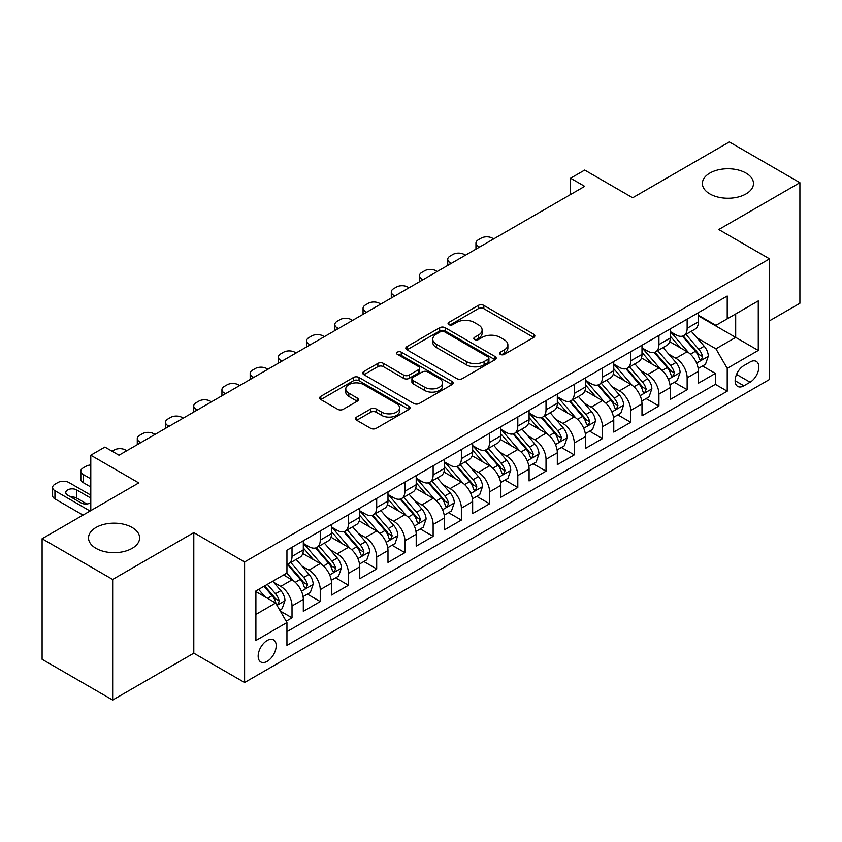 <?xml version="1.0" encoding="UTF-8"?>
<svg xmlns="http://www.w3.org/2000/svg" width="842" height="842" viewBox="0 0 842 842"><rect width="100%" height="100%" fill="white"/><g stroke="black" fill="none" stroke-linecap="round" stroke-linejoin="round"><path stroke-width="1.26" d="M500.39 354.398A2.747 1.579 0 0 0 504.263 354.398L533.702 337.41A3.915 2.263 0 0 0 534.849 335.811A3.915 2.263 0 0 0 533.702 334.211L483.834 305.414A3.915 2.263 0 0 0 478.298 305.414L448.86 322.412A2.747 1.579 0 0 0 448.06 323.528A2.747 1.579 0 0 0 448.86 324.654A2.747 1.579 0 0 0 452.733 324.654L456.543 322.454A12.535 7.241 0 0 1 474.278 322.454L478.435 324.854A12.535 7.241 0 0 1 482.108 329.969A12.535 7.241 0 0 1 478.435 335.084L474.625 337.284A2.747 1.579 0 0 0 473.825 338.41A2.747 1.579 0 0 0 474.625 339.526A2.747 1.579 0 0 0 478.498 339.526L482.308 337.326A12.535 7.241 0 0 1 500.043 337.326L504.2 339.726A12.535 7.241 0 0 1 507.873 344.841A12.535 7.241 0 0 1 504.2 349.967L500.39 352.167A2.747 1.579 0 0 0 499.58 353.282A2.747 1.579 0 0 0 500.39 354.398L500.39 352.167M132.131 527.481A25.544 14.746 0 0 0 104.292 524.292A25.544 14.746 0 0 0 88.526 537.912A25.544 14.746 0 0 0 96.009 548.342A25.544 14.746 0 0 0 123.848 551.542A25.544 14.746 0 0 0 139.614 537.912A25.544 14.746 0 0 0 132.131 527.481M745.991 173.073A25.544 14.746 0 0 0 718.152 169.874A25.544 14.746 0 0 0 702.386 183.503A25.544 14.746 0 0 0 709.869 193.934A25.544 14.746 0 0 0 737.708 197.133A25.544 14.746 0 0 0 753.474 183.503A25.544 14.746 0 0 0 745.991 173.073M267.177 661.349A12.777 7.378 120 0 0 275.523 650.087A12.777 7.378 120 0 0 273.566 639.857A12.777 7.378 120 0 0 267.177 640.488A12.777 7.378 120 0 0 258.841 651.75A12.777 7.378 120 0 0 260.799 661.98A12.777 7.378 120 0 0 267.177 661.349M356.682 417.064A3.915 2.263 0 0 0 355.535 418.663A3.915 2.263 0 0 0 356.682 420.253L370.669 428.336A3.915 2.263 0 0 0 376.206 428.336L408.896 409.465A3.915 2.263 0 0 0 410.043 407.865A3.915 2.263 0 0 0 408.896 406.265L359.029 377.469A3.915 2.263 0 0 0 353.493 377.469L320.802 396.35A3.915 2.263 0 0 0 319.655 397.95A3.915 2.263 0 0 0 320.802 399.55L337.705 409.307A3.915 2.263 0 0 0 343.241 409.307L357.229 401.224A3.915 2.263 0 0 0 358.376 399.624A3.915 2.263 0 0 0 357.229 398.024L348.851 393.182A10.483 6.052 0 0 1 345.778 388.909A10.483 6.052 0 0 1 352.251 383.32A10.483 6.052 0 0 1 363.67 384.626L396.498 403.581A10.483 6.052 0 0 1 399.571 407.865A10.483 6.052 0 0 1 393.098 413.454A10.483 6.052 0 0 1 381.679 412.138L376.206 408.98A3.915 2.263 0 0 0 370.669 408.98L356.682 417.064L356.682 420.253M769.556 320.791L799.9 303.267L799.9 182.693L729.34 141.951L632.679 197.765L584.695 170.063L570.581 178.209L584.695 186.356L119.006 455.217L104.892 447.07L90.789 455.217L90.789 510.62M112.66 579.464L112.66 700.049L193.797 653.203L193.797 532.618L112.66 579.464L42.1 538.733L138.762 482.919L90.789 455.217M193.797 532.618L244.601 561.951L769.556 258.862L769.556 379.447L244.601 682.525L244.601 561.951M799.9 182.693L718.763 229.54L769.556 258.862M456.827 378.595A3.915 2.263 0 0 0 462.363 378.595L495.054 359.723A3.915 2.263 0 0 0 496.201 358.124A3.915 2.263 0 0 0 495.054 356.524L445.186 327.727A3.915 2.263 0 0 0 439.65 327.727L406.96 346.599A3.915 2.263 0 0 0 405.812 348.199A3.915 2.263 0 0 0 406.96 349.798L456.827 378.595M398.498 354.998A2.747 1.579 0 0 1 401.276 355.377L401.276 352.124L451.975 381.394A3.915 2.263 0 0 1 453.122 382.994A3.915 2.263 0 0 1 451.975 384.594L419.284 403.465A3.915 2.263 0 0 1 413.748 403.465L363.881 374.669L363.881 371.48A3.915 2.263 0 0 0 362.734 373.08A3.915 2.263 0 0 0 363.881 374.669M363.881 371.48L377.869 363.397A3.915 2.263 0 0 1 383.415 363.397L403.634 375.069A3.915 2.263 0 0 0 409.17 375.069L418.453 369.712A3.915 2.263 0 0 0 419.6 368.112A3.915 2.263 0 0 0 418.453 366.512L397.403 354.366A2.747 1.579 0 0 1 396.593 353.24A2.747 1.579 0 0 1 398.287 351.777A2.747 1.579 0 0 1 401.276 352.124M112.66 700.049L42.1 659.307L42.1 538.733M286.164 621.217L292.016 617.839L280.302 611.082M273.639 582.296L280.733 586.39A15.966 9.22 60 0 1 292.016 605.945L303.309 599.43L303.309 611.324L320.244 601.546L307.404 594.136M301.868 566.003L308.951 570.097A15.966 9.22 60 0 1 320.244 589.653L331.527 583.127L331.527 595.031L348.462 585.253L335.621 577.833M330.085 549.71L337.179 553.804A15.966 9.22 60 0 1 348.462 573.36L359.755 566.834L359.755 578.728L376.69 568.96L363.849 561.54M358.313 533.418L365.396 537.512A15.966 9.22 60 0 1 376.69 557.057L387.983 550.542L387.983 562.435L404.918 552.657L392.067 545.248M386.541 517.125L393.624 521.209A15.966 9.22 60 0 1 404.918 540.764L416.201 534.249L416.201 546.142L433.135 536.365L420.295 528.955M414.759 500.822L421.842 504.916A15.966 9.22 60 0 1 433.135 524.471L444.429 517.956L444.429 529.85L461.363 520.072L448.523 512.662M442.987 484.529L450.07 488.623A15.966 9.22 60 0 1 461.363 508.179L472.646 501.664L472.646 513.557L489.581 503.779L476.74 496.359M471.204 468.236L478.298 472.33A15.966 9.22 60 0 1 489.581 491.886L500.874 485.36L500.874 497.264L517.809 487.486L504.968 480.066M499.432 451.943L506.516 456.038A15.966 9.22 60 0 1 517.809 475.583L529.092 469.068L529.092 480.961L546.026 471.183L533.186 463.774M527.65 435.651L534.744 439.735A15.966 9.22 60 0 1 546.026 459.29L557.32 452.775L557.32 464.668L574.255 454.89L561.414 447.481M555.878 419.358L562.961 423.442A15.966 9.22 60 0 1 574.255 442.997L585.548 436.482L585.548 448.376L602.472 438.598L589.632 431.188M584.106 403.055L591.189 407.149A15.966 9.22 60 0 1 602.472 426.705L613.765 420.19L613.765 432.083L630.7 422.305L617.86 414.885M612.323 386.762L619.407 390.856A15.966 9.22 60 0 1 630.7 410.412L641.993 403.886L641.993 415.79L658.928 406.012L646.077 398.592M640.552 370.469L647.635 374.564A15.966 9.22 60 0 1 658.928 394.119L670.211 387.594L670.211 399.487L687.146 389.72L687.146 377.816A15.966 9.22 -120 0 0 675.863 358.26L668.769 354.177M674.305 382.3L687.146 389.72M303.309 599.43A15.966 9.22 -120 0 0 292.016 579.875L283.554 574.981M331.527 583.127A15.966 9.22 -120 0 0 320.244 563.582L302.783 553.499M359.755 566.834A15.966 9.22 -120 0 0 348.462 547.279L331.011 537.207M387.983 550.542A15.966 9.22 -120 0 0 376.69 530.986L359.239 520.914M416.201 534.249A15.966 9.22 -120 0 0 404.918 514.694L387.457 504.621M444.429 517.956A15.966 9.22 -120 0 0 433.135 498.401L415.685 488.318M472.646 501.664A15.966 9.22 -120 0 0 461.363 482.108L443.902 472.025M500.874 485.36A15.966 9.22 -120 0 0 489.581 465.815L472.13 455.733M529.092 469.068A15.966 9.22 -120 0 0 517.809 449.512L500.348 439.44M557.32 452.775A15.966 9.22 -120 0 0 546.026 433.22L528.576 423.147M585.548 436.482A15.966 9.22 -120 0 0 574.255 416.927L556.804 406.854M613.765 420.19A15.966 9.22 -120 0 0 602.472 400.634L585.022 390.551M641.993 403.886A15.966 9.22 -120 0 0 630.7 384.341L613.25 374.258M670.211 387.594A15.966 9.22 -120 0 0 658.928 368.038L641.467 357.966M750.085 362.018L743.875 365.596A12.377 7.146 120 0 0 735.792 376.5A12.377 7.146 120 0 0 737.687 386.415A12.377 7.146 120 0 0 743.875 385.804L750.085 382.215A12.377 7.146 120 0 0 758.168 371.311A12.377 7.146 120 0 0 756.274 361.397A12.377 7.146 120 0 0 750.085 362.018M255.894 614.418L275.65 603.009L286.943 622.564L286.943 645.382L727.225 391.183L727.225 368.364L715.932 348.82L696.997 337.884M286.943 622.564L255.894 640.488L255.894 590.958L286.943 573.034L286.943 550.215L727.225 296.016L727.225 318.834L758.274 300.91L758.274 350.44L727.225 368.364M303.309 543.374L308.951 546.637A15.966 9.22 60 0 0 316.939 547.426L328.222 540.901A15.966 9.22 -120 0 0 331.527 533.596L331.527 524.471M331.527 527.081L337.179 530.334A15.966 9.22 60 0 0 345.157 531.123L356.45 524.608A15.966 9.22 -120 0 0 359.755 517.304L359.755 508.179M359.755 510.778L365.396 514.041A15.966 9.22 60 0 0 373.385 514.83L384.668 508.315A15.966 9.22 -120 0 0 387.983 501.011L387.983 491.886M387.983 494.486L393.624 497.748A15.966 9.22 60 0 0 401.602 498.538L412.896 492.023A15.966 9.22 -120 0 0 416.201 484.708L416.201 475.583M416.201 478.193L421.842 481.456A15.966 9.22 60 0 0 429.83 482.245L441.124 475.73A15.966 9.22 -120 0 0 444.429 468.415L444.429 459.29M444.429 461.9L450.07 465.163A15.966 9.22 60 0 0 458.048 465.952L469.341 459.427A15.966 9.22 -120 0 0 472.646 452.122L472.646 442.997M472.646 445.607L478.298 448.86A15.966 9.22 60 0 0 486.276 449.66L497.569 443.134A15.966 9.22 -120 0 0 500.874 435.83L500.874 426.705M500.874 429.315L506.516 432.567A15.966 9.22 60 0 0 514.504 433.356L525.787 426.841A15.966 9.22 -120 0 0 529.092 419.537L529.092 410.412M529.092 413.012L534.744 416.274A15.966 9.22 60 0 0 542.722 417.064L554.015 410.549A15.966 9.22 -120 0 0 557.32 403.234L557.32 394.109M557.32 396.719L562.961 399.982A15.966 9.22 60 0 0 570.95 400.771L582.232 394.256A15.966 9.22 -120 0 0 585.548 386.941L585.548 377.816M585.548 380.426L591.189 383.689A15.966 9.22 60 0 0 599.167 384.478L610.461 377.953A15.966 9.22 -120 0 0 613.765 370.648L613.765 361.523M613.765 364.133L619.407 367.386A15.966 9.22 60 0 0 627.395 368.186L638.678 361.66A15.966 9.22 -120 0 0 641.993 354.356L641.993 345.231M641.993 347.841L647.635 351.093A15.966 9.22 60 0 0 655.613 351.882L666.906 345.367A15.966 9.22 -120 0 0 670.211 338.063L670.211 328.938M286.943 631.689L715.374 384.341L715.374 373.416L698.439 383.194L698.439 371.301A15.966 9.22 -120 0 0 687.146 351.745L669.695 341.673M670.211 331.538L675.863 334.8A15.966 9.22 -120 0 0 683.841 335.59A15.966 9.22 -120 0 0 687.146 328.285L687.146 319.16M683.841 335.59L695.134 329.075A15.966 9.22 -120 0 0 698.439 321.77L698.439 312.635M292.016 547.279L292.016 556.404A15.966 9.22 60 0 1 288.711 563.719A15.966 9.22 60 0 1 286.943 564.361M288.711 563.719L300.005 557.204A15.966 9.22 -120 0 0 303.309 549.889L303.309 540.764M320.244 530.986L320.244 540.111A15.966 9.22 60 0 1 316.939 547.426M348.462 514.694L348.462 523.819A15.966 9.22 60 0 1 345.157 531.123M376.69 498.401L376.69 507.526A15.966 9.22 60 0 1 373.385 514.83M404.918 482.108L404.918 491.233A15.966 9.22 60 0 1 401.602 498.538M433.135 465.805L433.135 474.93A15.966 9.22 60 0 1 429.83 482.245M461.363 449.512L461.363 458.637A15.966 9.22 60 0 1 458.048 465.952M489.581 433.22L489.581 442.345A15.966 9.22 60 0 1 486.276 449.66M517.809 416.927L517.809 426.052A15.966 9.22 60 0 1 514.504 433.356M546.026 400.634L546.026 409.759A15.966 9.22 60 0 1 542.722 417.064M574.255 384.341L574.255 393.467A15.966 9.22 60 0 1 570.95 400.771M602.472 368.038L602.472 377.163A15.966 9.22 60 0 1 599.167 384.478M630.7 351.745L630.7 360.871A15.966 9.22 60 0 1 627.395 368.186M658.928 335.453L658.928 344.578A15.966 9.22 60 0 1 655.613 351.882M658.928 394.119L658.928 406.012M630.7 410.412L630.7 422.305M602.472 426.705L602.472 438.598M574.255 442.997L574.255 454.89M546.026 459.29L546.026 471.183M517.809 475.583L517.809 487.486M489.581 491.886L489.581 503.779M461.363 508.179L461.363 520.072M433.135 524.471L433.135 536.365M404.918 540.764L404.918 552.657M376.69 557.057L376.69 568.96M348.462 573.36L348.462 585.253M320.244 589.653L320.244 601.546M292.016 605.945L292.016 617.839M275.65 603.009L255.894 591.61M715.932 348.82L735.687 337.41L735.687 313.94L758.274 300.91M698.439 315.897L758.274 350.44M698.439 315.245L715.932 325.349L727.225 318.834M193.797 653.203L244.601 682.525M570.581 178.209L570.581 194.502M702.533 366.007L715.374 373.416M715.374 384.341L727.225 391.183M501.485 354.787L504.2 353.219A12.535 7.241 0 0 0 507.873 348.104L507.873 344.841M482.108 329.969L482.108 333.232A12.535 7.241 0 0 1 478.435 338.347L475.719 339.915M533.649 337.442L483.834 308.677A3.915 2.263 0 0 0 478.298 308.677L449.954 325.044M495.001 359.745L445.186 330.99A3.915 2.263 0 0 0 439.65 330.99L407.012 349.83M488.128 359.239A2.747 1.579 0 0 0 488.928 358.124A2.747 1.579 0 0 0 488.128 356.997L444.355 331.727A2.747 1.579 0 0 0 440.482 331.727L436.461 334.053A12.535 7.241 0 0 0 432.788 339.168A12.535 7.241 0 0 0 436.461 344.283L466.384 361.555A12.535 7.241 0 0 0 484.108 361.555L488.128 359.239L488.128 362.502A2.747 1.579 0 0 0 488.928 361.376L488.928 358.124M432.788 339.168L432.788 342.431A12.535 7.241 0 0 0 436.461 347.546L436.461 344.283M488.128 362.502L484.108 364.818A12.535 7.241 0 0 1 466.384 364.818L436.461 347.546M363.933 374.701L377.869 366.659L377.869 363.397M419.6 368.112L419.6 371.375A3.915 2.263 0 0 1 418.453 372.974L409.17 378.332A3.915 2.263 0 0 1 403.634 378.332L383.415 366.659A3.915 2.263 0 0 0 377.869 366.659M401.276 355.377L451.922 384.626M424.621 387.194A10.483 6.052 0 0 0 436.04 388.499A10.483 6.052 0 0 0 442.513 382.91A10.483 6.052 0 0 0 439.44 378.637L427.873 371.953A3.915 2.263 0 0 0 422.337 371.953L413.054 377.311A3.915 2.263 0 0 0 411.906 378.911A3.915 2.263 0 0 0 413.054 380.51L424.621 387.194L424.621 390.446A10.483 6.052 0 0 0 436.04 391.762A10.483 6.052 0 0 0 442.513 386.173L442.513 382.91M411.906 378.911L411.906 382.173A3.915 2.263 0 0 0 413.054 383.773L413.054 380.51M424.621 390.446L413.054 383.773M399.571 407.865L399.571 411.117A10.483 6.052 0 0 1 393.098 416.716A10.483 6.052 0 0 1 381.679 415.401L376.206 412.243A3.915 2.263 0 0 0 370.669 412.243L356.724 420.284M345.778 388.909L345.778 392.172A10.483 6.052 0 0 0 348.851 396.445L348.851 393.182M357.176 401.255L348.851 396.445M408.844 409.496L359.029 380.731A3.915 2.263 0 0 0 353.493 380.731L320.855 399.571M698.197 368.501L705.491 364.291L708.311 356.145A10.578 6.104 -120 0 0 704.196 346.22L691.303 331.285M479.561 247.053L478.298 246.317A7.978 4.61 0 0 1 475.951 243.064A7.978 4.61 0 0 1 478.298 239.802L481.119 238.17A7.978 4.61 0 0 1 492.402 238.17L493.675 238.907M688.714 352.777L673.421 335.074A30.533 17.629 -120 0 0 670.211 331.716M680.325 347.809L671.779 337.905A25.344 14.63 -120 0 0 670.211 336.2M682.399 336.168L695.45 351.272A10.578 6.104 60 0 1 699.218 358.555L699.986 359.808L701.418 359.608L702.607 356.598A10.578 6.104 -120 0 0 698.828 349.314L685.935 334.379M683.167 335.916L697.187 352.145A5.389 3.115 60 0 1 698.544 354.25L702.607 356.598M669.979 384.805L677.273 380.595L680.094 372.438A10.578 6.104 -120 0 0 675.968 362.513L663.075 347.578M451.344 263.346L450.07 262.62A7.978 4.61 0 0 1 447.733 259.357A7.978 4.61 0 0 1 450.07 256.094L452.891 254.473A7.978 4.61 0 0 1 464.184 254.473L465.447 255.2M660.496 369.07L645.204 351.367A30.533 17.629 -120 0 0 641.993 348.009M652.108 364.102L643.551 354.198A25.344 14.63 -120 0 0 641.993 352.503M654.181 352.461L667.222 367.565A10.578 6.104 60 0 1 670.99 374.848L671.758 376.1L673.19 375.9L674.379 372.89A10.578 6.104 -120 0 0 670.611 365.607L657.718 350.672M654.95 352.209L668.958 368.438A5.389 3.115 60 0 1 670.316 370.543L674.379 372.89M641.751 401.097L649.045 396.887L651.866 388.741A10.578 6.104 -120 0 0 647.751 378.805L634.857 363.87M423.116 279.639L421.842 278.913A7.978 4.61 0 0 1 419.505 275.65A7.978 4.61 0 0 1 421.842 272.398L424.673 270.766A7.978 4.61 0 0 1 435.956 270.766L437.23 271.492M632.268 385.373L616.976 367.659A30.533 17.629 -120 0 0 613.765 364.302M623.88 380.405L615.323 370.501A25.344 14.63 -120 0 0 613.765 368.796M625.953 368.754L638.994 383.857A10.578 6.104 60 0 1 642.772 391.141L643.541 392.393L644.972 392.193L646.161 389.183A10.578 6.104 -120 0 0 642.383 381.9L629.49 366.975M626.722 368.512L640.741 384.731A5.389 3.115 60 0 1 642.099 386.846L646.161 389.183M613.534 417.39L620.817 413.18L623.648 405.034A10.578 6.104 -120 0 0 619.523 395.098L606.629 380.174M394.887 295.942L393.624 295.205A7.978 4.61 0 0 1 391.288 291.942A7.978 4.61 0 0 1 393.624 288.69L396.445 287.059A7.978 4.61 0 0 1 407.738 287.059L409.002 287.796M604.04 401.666L588.747 383.963A30.533 17.629 -120 0 0 585.548 380.605M595.662 396.698L587.106 386.794A25.344 14.63 -120 0 0 585.548 385.089M597.736 385.047L610.776 400.15A10.578 6.104 60 0 1 614.544 407.433L615.313 408.696L616.744 408.486L617.933 405.486A10.578 6.104 -120 0 0 614.165 398.192L601.262 383.268M598.504 384.805L612.513 401.034A5.389 3.115 60 0 1 613.871 403.139L617.933 405.486M585.306 433.683L592.6 429.473L595.42 421.326A10.578 6.104 -120 0 0 591.305 411.391L578.401 396.466M366.67 312.235L365.396 311.498A7.978 4.61 0 0 1 363.06 308.246A7.978 4.61 0 0 1 365.396 304.983L368.217 303.352A7.978 4.61 0 0 1 379.51 303.352L380.784 304.088M575.823 417.958L560.53 400.255A30.533 17.629 -120 0 0 557.32 396.898M567.434 412.99L558.877 403.086A25.344 14.63 -120 0 0 557.32 401.381M569.508 401.339L582.548 416.443A10.578 6.104 60 0 1 586.327 423.737L587.095 424.989L588.526 424.789L589.705 421.779A10.578 6.104 -120 0 0 585.937 414.485L573.044 399.561M570.276 401.097L584.295 417.327A5.389 3.115 60 0 1 585.653 419.432L589.705 421.779M557.078 449.975L564.372 445.765L567.192 437.619A10.578 6.104 -120 0 0 563.077 427.694L550.184 412.759M338.442 328.527L337.179 327.791A7.978 4.61 0 0 1 334.842 324.538A7.978 4.61 0 0 1 337.179 321.276L340 319.644A7.978 4.61 0 0 1 351.293 319.644L352.556 320.381M547.595 434.251L532.302 416.548A30.533 17.629 -120 0 0 529.092 413.19M539.206 429.283L530.66 419.379A25.344 14.63 -120 0 0 529.092 417.674M541.29 417.643L554.331 432.735A10.578 6.104 60 0 1 558.099 440.029L558.867 441.282L560.298 441.082L561.488 438.072A10.578 6.104 -120 0 0 557.72 430.788L544.816 415.853M542.048 417.39L556.067 433.619A5.389 3.115 60 0 1 557.425 435.724L561.488 438.072M528.86 466.279L536.154 462.058L538.975 453.912A10.578 6.104 -120 0 0 534.849 443.987L521.956 429.052M310.224 344.82L308.951 344.094A7.978 4.61 0 0 1 306.614 340.831A7.978 4.61 0 0 1 308.951 337.568L311.772 335.947A7.978 4.61 0 0 1 323.065 335.947L324.338 336.674M519.377 450.544L504.084 432.841A30.533 17.629 -120 0 0 500.874 429.483M510.989 445.576L502.432 435.672A25.344 14.63 -120 0 0 500.874 433.977M513.062 433.935L526.103 449.039A10.578 6.104 60 0 1 529.871 456.322L530.649 457.574L532.07 457.374L533.26 454.364A10.578 6.104 -120 0 0 529.492 447.081L516.599 432.146M513.831 433.683L527.839 449.912A5.389 3.115 60 0 1 529.197 452.017L533.26 454.364M500.632 482.571L507.926 478.361L510.747 470.204A10.578 6.104 -120 0 0 506.631 460.279L493.738 445.344M281.996 361.113L280.733 360.387A7.978 4.61 0 0 1 278.386 357.124A7.978 4.61 0 0 1 280.733 353.872L283.554 352.24A7.978 4.61 0 0 1 294.837 352.24L296.11 352.966M491.149 466.847L475.856 449.133A30.533 17.629 -120 0 0 472.646 445.776M482.761 461.869L474.214 451.975A25.344 14.63 -120 0 0 472.646 450.27M484.834 450.228L497.885 465.331A10.578 6.104 60 0 1 501.653 472.615L502.421 473.867L503.853 473.667L505.042 470.657A10.578 6.104 -120 0 0 501.264 463.374L488.371 448.449M485.602 449.986L499.622 466.205A5.389 3.115 60 0 1 500.979 468.32L505.042 470.657M472.415 498.864L479.708 494.654L482.529 486.508A10.578 6.104 -120 0 0 478.403 476.572L465.51 461.648M253.779 377.416L252.505 376.679A7.978 4.61 0 0 1 250.169 373.416A7.978 4.61 0 0 1 252.505 370.164L255.326 368.533A7.978 4.61 0 0 1 266.619 368.533L267.882 369.259M462.932 483.14L447.639 465.426A30.533 17.629 -120 0 0 444.429 462.079M454.543 478.172L445.986 468.268A25.344 14.63 -120 0 0 444.429 466.563M456.617 466.521L469.657 481.624A10.578 6.104 60 0 1 473.425 488.907L474.193 490.16L475.625 489.96L476.814 486.96A10.578 6.104 -120 0 0 473.046 479.666L460.153 464.742M457.385 466.279L471.394 482.498A5.389 3.115 60 0 1 472.751 484.613L476.814 486.96M444.187 515.157L451.48 510.947L454.301 502.8A10.578 6.104 -120 0 0 450.186 492.865L437.293 477.94M225.551 393.709L224.277 392.972A7.978 4.61 0 0 1 221.941 389.72A7.978 4.61 0 0 1 224.277 386.457L227.108 384.826A7.978 4.61 0 0 1 238.391 384.826L239.665 385.562M434.704 499.432L419.411 481.729A30.533 17.629 -120 0 0 416.201 478.372M426.315 494.464L417.769 484.56A25.344 14.63 -120 0 0 416.201 482.855M428.389 482.813L441.44 497.917A10.578 6.104 60 0 1 445.207 505.2L445.976 506.463L447.407 506.263L448.597 503.253A10.578 6.104 -120 0 0 444.818 495.959L431.925 481.035M429.157 482.571L443.176 498.801A5.389 3.115 60 0 1 444.534 500.906L448.597 503.253M415.969 531.449L423.263 527.239L426.084 519.093A10.578 6.104 -120 0 0 421.958 509.157L409.065 494.233M197.323 410.001L196.06 409.265A7.978 4.61 0 0 1 193.723 406.012A7.978 4.61 0 0 1 196.06 402.75L198.88 401.118A7.978 4.61 0 0 1 210.174 401.118L211.437 401.855M406.486 515.725L391.193 498.022A30.533 17.629 -120 0 0 387.983 494.664M398.098 510.757L389.541 500.853A25.344 14.63 -120 0 0 387.983 499.148M400.171 499.117L413.212 514.209A10.578 6.104 60 0 1 416.979 521.503L417.748 522.756L419.179 522.556L420.368 519.546A10.578 6.104 -120 0 0 416.601 512.262L403.707 497.327M400.939 498.864L414.948 515.093A5.389 3.115 60 0 1 416.306 517.198L420.368 519.546M387.741 547.742L395.035 543.532L397.856 535.386A10.578 6.104 -120 0 0 393.74 525.461L380.837 510.526M169.105 426.294L167.832 425.568A7.978 4.61 0 0 1 165.495 422.305A7.978 4.61 0 0 1 167.832 419.042L170.663 417.411A7.978 4.61 0 0 1 181.946 417.411L183.219 418.148M378.258 532.018L362.965 514.315A30.533 17.629 -120 0 0 359.755 510.957M369.87 527.05L361.313 517.146A25.344 14.63 -120 0 0 359.755 515.451M371.943 515.409L384.983 530.513A10.578 6.104 60 0 1 388.762 537.796L389.53 539.048L390.962 538.848L392.14 535.838A10.578 6.104 -120 0 0 388.373 528.555L375.479 513.62M372.711 515.157L386.731 531.386A5.389 3.115 60 0 1 388.088 533.491L392.14 535.838M359.513 564.045L366.807 559.835L369.627 551.678A10.578 6.104 -120 0 0 365.512 541.753L352.619 526.818M140.877 442.587L139.614 441.861A7.978 4.61 0 0 1 137.278 438.598A7.978 4.61 0 0 1 139.614 435.335L142.435 433.714A7.978 4.61 0 0 1 153.728 433.714L154.991 434.44M350.03 548.321L334.737 530.607A30.533 17.629 -120 0 0 331.527 527.25M341.652 543.343L333.095 533.439A25.344 14.63 -120 0 0 331.527 531.744M343.725 531.702L356.766 546.805A10.578 6.104 60 0 1 360.534 554.089L361.302 555.341L362.734 555.141L363.923 552.131A10.578 6.104 -120 0 0 360.155 544.848L347.251 529.913M344.483 531.46L358.503 547.679A5.389 3.115 60 0 1 359.86 549.784L363.923 552.131M331.295 580.338L338.589 576.128L341.41 567.982A10.578 6.104 -120 0 0 337.295 558.046L324.391 543.111M112.091 451.228L114.207 450.007A7.978 4.61 0 0 1 125.5 450.007L126.774 450.733M321.812 564.614L306.52 546.9A30.533 17.629 -120 0 0 303.309 543.543M313.424 559.646L304.867 549.742A25.344 14.63 -120 0 0 303.309 548.037M315.497 547.995L328.538 563.098A10.578 6.104 60 0 1 332.316 570.381L333.085 571.634L334.506 571.434L335.695 568.424A10.578 6.104 -120 0 0 331.927 561.14L319.034 546.216M316.266 547.753L330.274 563.972A5.389 3.115 60 0 1 331.632 566.087L335.695 568.424M303.067 596.631L310.361 592.421L313.182 584.274A10.578 6.104 -120 0 0 309.067 574.339L296.173 559.414M293.584 580.906L286.838 573.086M90.789 478.845L83.169 474.446L83.169 482.592A7.978 4.61 180 0 1 80.832 479.34L80.832 471.183A7.978 4.61 0 0 0 83.169 474.446M90.789 486.992L83.169 482.592M285.196 575.939L284.101 574.665M287.269 564.287L300.32 579.391A10.578 6.104 60 0 1 304.088 586.674L304.857 587.937L306.288 587.727L307.477 584.727A10.578 6.104 -120 0 0 303.699 577.433L290.806 562.509M288.038 564.045L302.057 580.275A5.389 3.115 60 0 1 303.415 582.38L307.477 584.727M90.789 464.973A7.978 4.61 0 0 0 85.989 466.3L83.169 467.931A7.978 4.61 0 0 0 80.832 471.183M279.744 610.103L282.144 608.713L284.964 600.567A10.578 6.104 -120 0 0 280.839 590.631L272.724 581.233M90.083 511.031L54.941 490.739A7.978 4.61 0 0 1 52.604 487.486A7.978 4.61 0 0 1 54.941 484.224L57.761 482.592A7.978 4.61 0 0 1 69.055 482.592L90.789 495.138M265.146 596.946L258.61 589.379M83.021 515.104L54.941 498.885A7.978 4.61 180 0 1 52.604 495.633L52.604 487.486M256.978 592.231L255.894 590.979M86.894 503.979L76.675 498.075A6.389 3.684 0 0 0 70.96 497.064M263.978 586.285L272.092 595.683A10.578 6.104 60 0 1 275.86 602.977L276.639 604.23L278.06 604.03L279.249 601.02A10.578 6.104 -120 0 0 275.481 593.736L267.367 584.327M264.63 585.906L273.829 596.568A5.389 3.115 60 0 1 275.187 598.673L279.249 601.02M90.789 498.117A6.389 3.684 0 0 0 90.22 497.748L76.675 489.928A6.389 3.684 0 0 0 69.718 489.128A6.389 3.684 0 0 0 65.771 492.538A6.389 3.684 0 0 0 67.644 495.138L81.19 502.958A6.389 3.684 0 0 0 90.789 502.59M280.733 586.39L292.016 579.875M308.951 570.097L320.244 563.582M337.179 553.804L348.462 547.279M365.396 537.512L376.69 530.986M393.624 521.209L404.918 514.694M421.842 504.916L433.135 498.401M450.07 488.623L461.363 482.108M478.298 472.33L489.581 465.815M506.516 456.038L517.809 449.512M534.744 439.735L546.026 433.22M562.961 423.442L574.255 416.927M591.189 407.149L602.472 400.634M619.407 390.856L630.7 384.341M647.635 374.564L658.928 368.038M675.863 358.26L687.146 351.745M687.146 328.285L698.439 321.77M292.016 556.404L303.309 549.889M320.244 540.111L331.527 533.596M348.462 523.819L359.755 517.304M376.69 507.526L387.983 501.011M404.918 491.233L416.201 484.708M433.135 474.93L444.429 468.415M461.363 458.637L472.646 452.122M489.581 442.345L500.874 435.83M517.809 426.052L529.092 419.537M546.026 409.759L557.32 403.234M574.255 393.467L585.548 386.941M602.472 377.163L613.765 370.648M630.7 360.871L641.993 354.356M658.928 344.578L670.211 338.063M687.146 377.816L698.439 371.301M736.55 374.406L750.085 382.215M735.129 380.752L743.875 385.804M504.2 353.219L504.2 349.967M474.625 339.526L474.625 337.284M478.435 338.347L478.435 335.084M448.86 324.654L448.86 322.412M478.298 308.677L478.298 305.414M483.834 308.677L483.834 305.414M533.702 337.41L533.702 334.211M406.96 349.798L406.96 346.599M439.65 330.99L439.65 327.727M445.186 330.99L445.186 327.727M495.054 359.723L495.054 356.524M466.384 364.818L466.384 361.555M484.108 364.818L484.108 361.555M383.415 366.659L383.415 363.397M403.634 378.332L403.634 375.069M409.17 378.332L409.17 375.069M418.453 372.974L418.453 369.712M451.975 384.594L451.975 381.394M370.669 412.243L370.669 408.98M376.206 412.243L376.206 408.98M381.679 415.401L381.679 412.138M357.229 401.224L357.229 398.024M320.802 399.55L320.802 396.35M353.493 380.731L353.493 377.469M359.029 380.731L359.029 377.469M408.896 409.465L408.896 406.265M478.298 246.317L478.298 247.79M696.587 363.081L708.248 356.355M673.421 335.074L674.874 334.232M698.828 349.314L704.196 346.22M690.398 354.177L695.45 351.272M450.07 262.62L450.07 264.083M668.359 379.374L680.02 372.648M645.204 351.367L646.656 350.525M670.611 365.607L675.968 362.513M662.18 370.469L667.222 367.565M421.842 278.913L421.842 280.375M640.141 395.666L651.792 388.941M616.976 367.659L618.428 366.828M642.383 381.9L647.751 378.805M633.952 386.773L638.994 383.857M393.624 295.205L393.624 296.668M611.913 411.97L623.575 405.234M588.747 383.963L590.21 383.121M614.165 398.192L619.523 395.098M605.735 403.065L610.776 400.15M365.396 311.498L365.396 312.961M583.695 428.262L595.347 421.526M560.53 400.255L561.982 399.413M585.937 414.485L591.305 411.391M577.507 419.358L582.548 416.443M337.179 327.791L337.179 329.264M555.467 444.555L567.129 437.829M532.302 416.548L533.754 415.706M557.72 430.788L563.077 427.694M549.279 435.651L554.331 432.735M308.951 344.094L308.951 345.557M527.25 460.848L538.901 454.122M504.084 432.841L505.537 431.999M529.492 447.081L534.849 443.987M521.061 451.943L526.103 449.039M280.733 360.387L280.733 361.85M499.022 477.14L510.684 470.415M475.856 449.133L477.309 448.302M501.264 463.374L506.631 460.279M492.833 468.247L497.885 465.331M252.505 376.679L252.505 378.142M470.794 493.444L482.455 486.708M447.639 465.426L449.091 464.595M473.046 479.666L478.403 476.572M464.616 484.539L469.657 481.624M224.277 392.972L224.277 394.435M442.576 509.736L454.238 503M419.411 481.729L420.863 480.887M444.818 495.959L450.186 492.865M436.388 500.832L441.44 497.917M196.06 409.265L196.06 410.738M414.348 526.029L426.01 519.293M391.193 498.022L392.646 497.18M416.601 512.262L421.958 509.157M408.17 517.125L413.212 514.209M167.832 425.568L167.832 427.031M386.131 542.322L397.782 535.596M362.965 514.315L364.418 513.473M388.373 528.555L393.74 525.461M379.942 533.418L384.983 530.513M139.614 441.861L139.614 443.324M357.903 558.614L369.564 551.889M334.737 530.607L336.19 529.765M360.155 544.848L365.512 541.753M351.724 549.71L356.766 546.805M329.685 574.918L341.336 568.182M306.52 546.9L307.972 546.069M331.927 561.14L337.295 558.046M323.496 566.013L328.538 563.098M301.457 591.21L313.119 584.474M303.699 577.433L309.067 574.339M295.268 582.306L300.32 579.391M54.941 490.739L54.941 498.885M276.986 605.335L284.891 600.767M275.481 593.736L280.839 590.631M267.524 598.325L272.092 595.683M76.675 498.075L76.675 489.928M90.22 502.958L90.22 497.748M475.951 243.064L475.951 249.137M447.733 259.357L447.733 265.43M419.505 275.65L419.505 281.723M391.288 291.942L391.288 298.026M363.06 308.246L363.06 314.319M334.842 324.538L334.842 330.611M306.614 340.831L306.614 346.904M278.386 357.124L278.386 363.197M250.169 373.416L250.169 379.489M221.941 389.72L221.941 395.793M193.723 406.012L193.723 412.085M165.495 422.305L165.495 428.378M137.278 438.598L137.278 444.671"/></g></svg>
